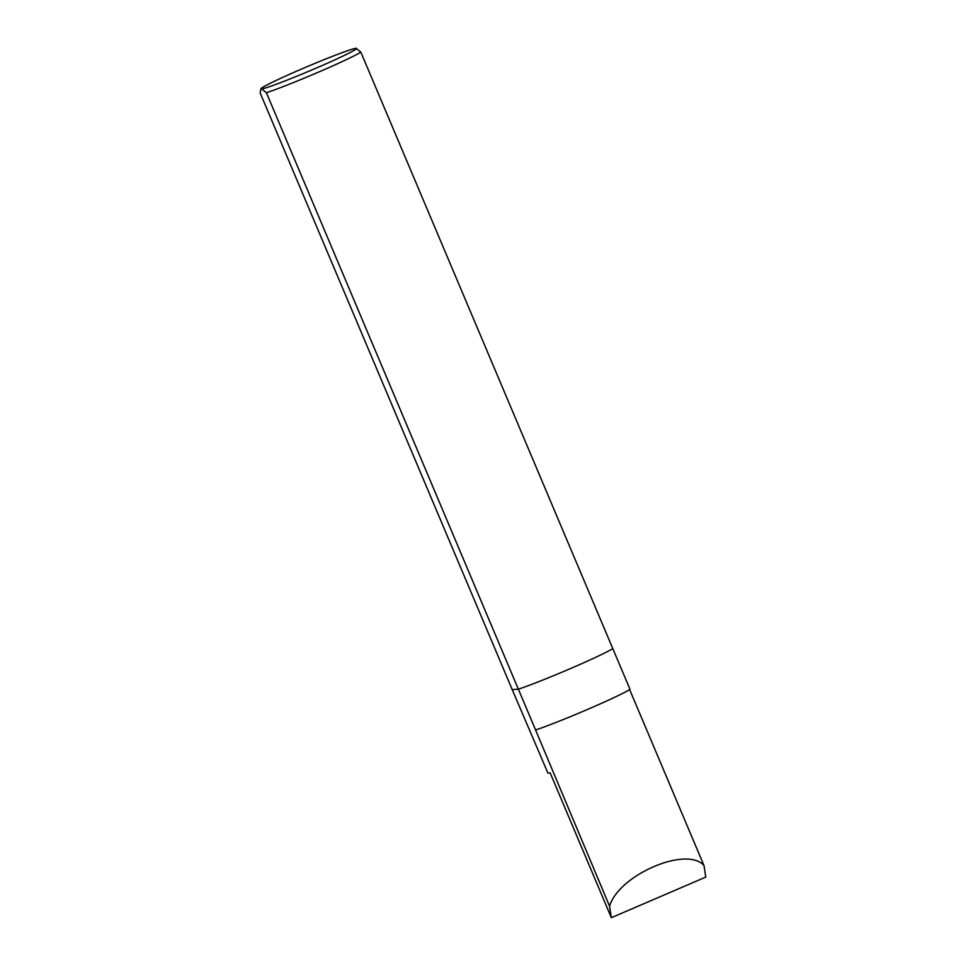 <?xml version="1.0" encoding="UTF-8"?>
<svg xmlns="http://www.w3.org/2000/svg" width="966" height="966" viewBox="0 0 966 966"><rect width="100%" height="100%" fill="white"/><g stroke="black" fill="none" stroke-linecap="round" stroke-linejoin="round"><path stroke-width="1.45" d="M356.043 48.3A51.862 2.439 157.1 0 1 356.502 48.336A51.862 2.439 157.1 0 1 314.107 69.009A51.862 2.439 157.1 0 1 261.617 88.896A51.862 2.439 157.1 0 1 261.074 88.655A51.862 2.439 157.1 0 1 301.489 69.069A51.862 2.439 157.1 0 1 356.043 48.3L360.837 52.14L612.794 648.597A56.257 2.644 157.1 0 1 570.459 668.581A56.257 2.644 157.1 0 1 518.368 689.193L512.197 689.591L547.903 773.054L550.173 772.909L611.333 917.7L705.76 877.104L703.997 865.572C686.778 845.636 618.916 874.81 609.558 906.168L611.333 917.7M266.411 92.748L518.368 689.193A56.257 2.644 -22.9 0 0 570.459 668.581A56.257 2.644 -22.9 0 0 612.794 648.597L630.025 689.386A56.257 2.644 157.1 0 1 587.69 709.37A56.257 2.644 157.1 0 1 535.587 729.982L518.368 689.193L512.197 689.591L260.24 93.147L260.603 89.79L261.617 88.896L266.411 92.748A56.257 2.644 -22.9 0 0 318.502 72.124A56.257 2.644 -22.9 0 0 360.837 52.14M535.587 729.982L609.558 906.168M703.997 865.572L629.663 689.615M261.074 88.655L260.603 89.79"/></g></svg>
